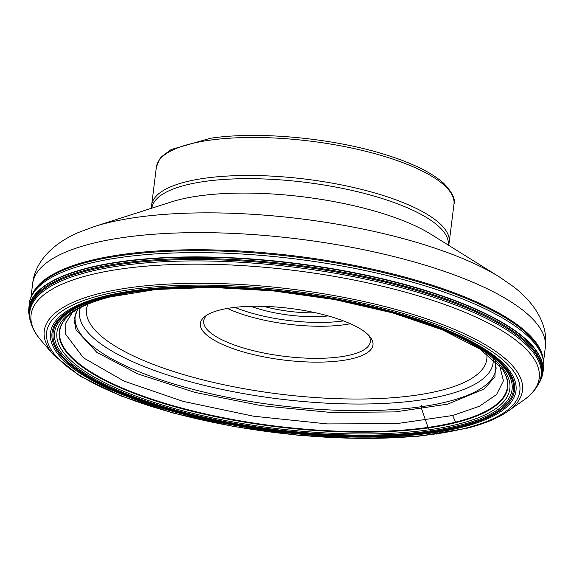 <?xml version="1.0" encoding="UTF-8"?>
<svg xmlns="http://www.w3.org/2000/svg" width="574" height="574" viewBox="0 0 574 574"><rect width="100%" height="100%" fill="white"/><g stroke="black" fill="none" stroke-linecap="round" stroke-linejoin="round"><path stroke-width="0.86" d="M72.468 312.493L65.874 322.825L65.501 334.032L83.395 357.817L124.127 381.15L183.041 401.37L253.464 416.193L327.374 423.921L396.39 423.684L452.656 415.504L479.369 406.284L496.589 394.51L503.441 380.749L499.624 365.681M492.456 356.519L489.55 353.692M452.656 415.504A1192.205 900.132 75.9 0 0 455.598 422.112A225.604 67.467 -172.9 0 0 501.583 368.164M455.598 422.112A225.604 67.467 7.1 0 1 175.967 406.514A225.604 67.467 7.1 0 1 69.985 314.401M495.348 361.118L494.975 376.731L484.248 388.942L447.691 404.146L395.134 411.917L330.767 412.448L261.522 405.696L194.837 392.379L137.896 373.925L96.812 352.336L76.026 329.914L74.039 319.158L77.77 309.092M543.026 357.939A258.307 77.246 -172.9 0 0 389.1 273.03A258.307 77.246 -172.9 0 0 121.394 254.605A258.307 77.246 -172.9 0 0 32.316 294.326M328.17 315.922A62.975 18.834 7.1 0 1 250.917 306.301M315.772 312.83A59.976 17.938 7.1 0 1 263.688 306.344M207.422 314.803A83.969 25.113 -172.9 0 0 203.698 320.974A83.969 25.113 -172.9 0 0 303.015 357.982A83.969 25.113 7.1 0 0 365.007 349.128A83.969 25.113 -172.9 0 0 370.345 341.731A83.969 25.113 -172.9 0 0 368.25 334.836M207.487 314.767A86.968 26.009 -172.9 0 0 205.722 315.894A86.968 26.009 -172.9 0 0 283.456 359.998A86.968 26.009 -172.9 0 0 369.627 336.307A86.968 26.009 -172.9 0 0 265.97 306.423A86.968 26.009 7.1 0 0 207.487 314.767M421.632 405.057L421.711 409.133A1063.005 682.68 81.9 0 0 425.7 420.67A1192.205 765.651 81.9 0 0 428.068 427.393L429.546 429.711L432.495 432.136A9.227 5.927 81.9 0 0 433.47 432.724L435.946 433.901A3.602 2.31 81.9 0 0 437.704 433.671M43.631 281.375A258.271 77.232 7.1 0 1 89.781 261.565A258.271 77.232 -172.9 0 1 343.374 264.248A258.271 77.232 -172.9 0 1 535.233 342.606C541.863 350.728 544.626 359.446 543.528 368.766A259.175 77.504 -172.9 0 0 379.866 273.784A259.175 77.504 -172.9 0 0 88.812 263.552A259.175 77.504 7.1 0 0 29.174 304.701C30.322 300.475 27.975 302.003 34.49 290.788L43.631 281.375M28.7 311.065A259.032 77.461 7.1 0 1 28.793 308.941A259.032 77.461 7.1 0 1 28.793 308.927A259.032 77.461 7.1 0 1 88.396 267.828A259.032 77.461 -172.9 0 1 379.235 278.046A259.032 77.461 -172.9 0 1 542.861 372.957A259.032 77.461 -172.9 0 0 542.861 372.957L541.799 377.197A258.996 77.447 -172.9 0 0 385.405 279.818A258.996 77.447 -172.9 0 0 88.389 268.137A258.996 77.447 7.1 0 0 28.779 313.296L28.793 308.941M30.436 321.16A258.594 77.332 7.1 0 1 88.54 269.479A258.594 77.332 -172.9 0 1 394.812 283.549A258.594 77.332 -172.9 0 1 538.269 384.408M30.049 319.288A258.092 77.181 7.1 0 1 88.826 270.397A258.092 77.181 -172.9 0 1 390.593 283.456A258.092 77.181 -172.9 0 1 539.101 382.693M29.798 317.573A257.64 77.045 7.1 0 1 89.013 271.789A257.64 77.045 7.1 0 1 385.778 283.721A257.64 77.045 7.1 0 1 539.761 381.093C536.826 388.44 531.388 394.847 523.452 400.322A256.04 76.564 7.1 0 0 412.706 294.211A256.04 76.564 7.1 0 0 89.896 274.96A256.04 76.564 7.1 0 0 40.89 340.217C34.54 332.963 30.845 325.415 29.798 317.573M53.497 354.861L80.102 376.164L121.092 395.981L173.721 413.194L234.249 426.604L298.329 435.264L361.319 438.55L418.683 436.211L466.346 428.398C483.911 424.014 497.68 418.36 507.646 411.429A240.965 72.059 -172.9 0 0 403.414 311.567A240.965 72.059 -172.9 0 0 99.611 293.443A240.965 72.059 -172.9 0 0 53.497 354.861L40.89 340.217M101.426 295.151A238.425 71.298 -172.9 0 0 131.582 399.691A238.425 71.298 -172.9 0 0 465.048 428.319A238.425 71.298 -172.9 0 0 434.891 323.779A238.425 71.298 -172.9 0 0 101.426 295.151M462.092 427.235A234.551 70.143 7.1 0 1 134.043 399.081A234.551 70.143 7.1 0 1 104.375 296.234A234.551 70.143 7.1 0 1 432.43 324.389A234.551 70.143 7.1 0 1 462.092 427.235M542.423 375.052A259.032 77.461 -172.9 0 0 542.853 372.971L543.528 368.766M77.949 308.991L76.091 312.615L75.266 315.722A212.071 63.42 7.1 0 0 209.323 393.384A212.071 63.42 7.1 0 0 447.347 401.728A212.071 63.42 -172.9 0 0 496.137 368.142L495.19 360.96M455.842 422.643A225.991 67.581 -172.9 0 0 501.669 368.286L479.57 348.82L442.181 329.741L392.559 312.859L334.57 299.549L272.686 290.831L211.627 287.387L156.063 289.468L110.316 296.887C91.826 301.58 78.344 307.456 69.87 314.502A225.991 67.581 7.1 0 0 175.3 406.894A225.991 67.581 7.1 0 0 455.842 422.643M457.392 424.373A228.208 68.241 -172.9 0 0 428.534 324.31A228.208 68.241 -172.9 0 0 109.354 296.909A228.208 68.241 7.1 0 0 138.212 396.971A228.208 68.241 7.1 0 0 457.392 424.373M459.107 425.442A230.526 68.937 -172.9 0 0 429.955 324.36A230.526 68.937 -172.9 0 0 107.532 296.686A230.526 68.937 7.1 0 0 136.684 397.76A230.526 68.937 7.1 0 0 459.107 425.442M460.154 426.188A231.953 69.361 -172.9 0 0 430.816 324.482A231.953 69.361 -172.9 0 0 106.398 296.636A231.953 69.361 7.1 0 0 135.737 398.334A231.953 69.361 7.1 0 0 460.154 426.188M460.929 426.683A233.001 69.676 -172.9 0 0 431.461 324.518A233.001 69.676 -172.9 0 0 105.573 296.543A233.001 69.676 -172.9 0 0 135.041 398.708A233.001 69.676 -172.9 0 0 460.929 426.683M123.525 237.478A258.307 77.246 7.1 0 1 401.348 258.458A258.307 77.246 7.1 0 1 545.3 347.586C548.45 326.52 536.367 304.242 513.472 286.663L499.703 277.127A243.311 72.762 -172.9 0 0 136.196 217.417A243.311 72.762 -172.9 0 0 94.136 226.615L78.451 232.477C51.947 243.9 34.763 262.54 32.653 283.728A258.307 77.246 7.1 0 1 123.525 237.478M94.136 226.615L171.504 201.876A155.54 46.516 7.1 0 1 198.389 195.999A155.54 46.516 7.1 0 1 430.773 234.17L499.703 277.127M151.845 208.161A149.362 44.664 7.1 0 1 204.387 181.477A149.362 44.664 7.1 0 1 364.949 193.589A149.362 44.664 7.1 0 1 448.28 245.084M448.61 245.292L449.227 242.206A149.943 44.837 -172.9 0 0 365.667 190.468A149.943 44.837 -172.9 0 0 204.394 178.292A149.943 44.837 -172.9 0 0 151.636 205.14L156.372 167.134A149.943 44.837 7.1 0 1 209.123 140.286A149.943 44.837 7.1 0 1 370.402 152.469A149.943 44.837 7.1 0 1 453.962 204.208C455.713 199.53 452.362 192.627 443.917 183.486C431.598 172.394 411.407 162.578 383.346 154.026C330.983 137.86 257.791 131.137 210.622 138.226L171.188 149.513L161.509 156.752L159.342 159.472L156.372 167.134M343.467 320.895A80.97 24.216 7.1 0 1 305.275 322.014A80.97 24.216 -172.9 0 1 234.866 307.37M227.44 308.425A83.969 25.113 -172.9 0 0 307.011 325.889A83.969 25.113 7.1 0 0 350.405 323.736M87.951 304.12A201.682 60.313 -172.9 0 0 191.12 376.745A201.682 60.313 -172.9 0 0 415.849 395.235A201.682 60.313 -172.9 0 0 486.687 353.785M80.317 307.693A208.405 62.322 -172.9 0 0 190.216 381.739A208.405 62.322 -172.9 0 0 419.795 400.121A208.405 62.322 -172.9 0 0 493.209 359.123M28.793 308.927L29.174 304.701M30.451 321.232L28.779 313.296M507.646 411.429L523.452 400.322M541.799 377.197L538.233 384.48M493.403 356.598L494.523 358.205M80.747 305.203L81.809 304.277M543.621 361.082L545.3 347.586M30.967 297.224L32.653 283.728M151.479 208.283L151.636 205.14M449.227 242.206L453.962 204.208"/></g></svg>

